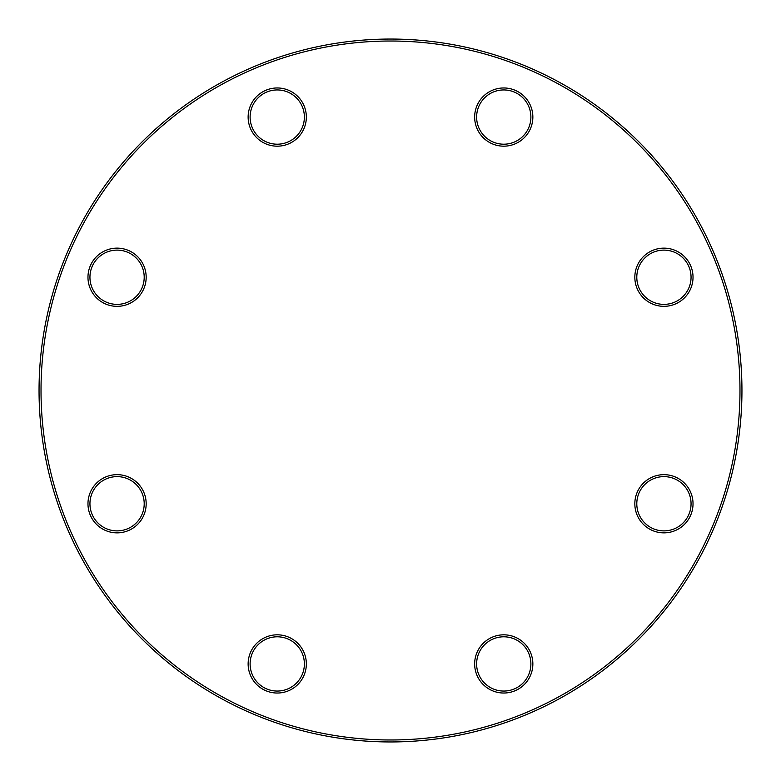 <?xml version="1.0" encoding="UTF-8"?>
<svg xmlns="http://www.w3.org/2000/svg" width="781" height="781" viewBox="0 0 781 781"><rect width="100%" height="100%" fill="white"/><g stroke="black" fill="none" stroke-linecap="round" stroke-linejoin="round"><path stroke-width="1.17" d="M741.95 390.5A351.45 351.45 0 0 1 214.775 694.865A351.45 351.45 0 0 1 214.775 86.135A351.45 351.45 0 0 1 741.95 390.5M739.978 390.5A349.478 349.478 0 0 0 215.761 87.843A349.478 349.478 0 0 0 215.761 693.157A349.478 349.478 0 0 0 739.978 390.5M532.857 663.928A29.102 29.102 0 0 1 489.209 689.135A29.102 29.102 0 0 1 489.209 638.721A29.102 29.102 0 0 1 532.857 663.928M693.03 503.755A29.102 29.102 0 0 1 649.382 528.962A29.102 29.102 0 0 1 649.382 478.558A29.102 29.102 0 0 1 693.03 503.755M693.03 277.245A29.102 29.102 0 0 1 649.382 302.442A29.102 29.102 0 0 1 649.382 252.038A29.102 29.102 0 0 1 693.03 277.245M532.857 117.072A29.102 29.102 0 0 1 489.209 142.279A29.102 29.102 0 0 1 489.209 91.865A29.102 29.102 0 0 1 532.857 117.072M306.347 117.072A29.102 29.102 0 0 1 262.689 142.279A29.102 29.102 0 0 1 262.689 91.865A29.102 29.102 0 0 1 306.347 117.072M146.174 277.245A29.102 29.102 0 0 1 102.516 302.442A29.102 29.102 0 0 1 102.516 252.038A29.102 29.102 0 0 1 146.174 277.245M146.174 503.755A29.102 29.102 0 0 1 102.516 528.962A29.102 29.102 0 0 1 102.516 478.558A29.102 29.102 0 0 1 146.174 503.755M306.347 663.928A29.102 29.102 0 0 1 262.689 689.135A29.102 29.102 0 0 1 262.689 638.721A29.102 29.102 0 0 1 306.347 663.928M250.115 663.928A27.13 27.13 0 0 0 277.245 691.058A27.13 27.13 0 0 0 304.375 663.928A27.13 27.13 0 0 0 277.245 636.798A27.13 27.13 0 0 0 250.115 663.928M89.942 503.755A27.13 27.13 0 0 0 117.072 530.885A27.13 27.13 0 0 0 144.202 503.755A27.13 27.13 0 0 0 117.072 476.625A27.13 27.13 0 0 0 89.942 503.755M89.942 277.245A27.13 27.13 0 0 0 117.072 304.375A27.13 27.13 0 0 0 144.202 277.245A27.13 27.13 0 0 0 117.072 250.115A27.13 27.13 0 0 0 89.942 277.245M250.115 117.072A27.13 27.13 0 0 0 277.245 144.202A27.13 27.13 0 0 0 304.375 117.072A27.13 27.13 0 0 0 277.245 89.942A27.13 27.13 0 0 0 250.115 117.072M476.625 117.072A27.13 27.13 0 0 0 503.755 144.202A27.13 27.13 0 0 0 530.885 117.072A27.13 27.13 0 0 0 503.755 89.942A27.13 27.13 0 0 0 476.625 117.072M636.798 277.245A27.13 27.13 0 0 0 663.928 304.375A27.13 27.13 0 0 0 691.058 277.245A27.13 27.13 0 0 0 663.928 250.115A27.13 27.13 0 0 0 636.798 277.245M636.798 503.755A27.13 27.13 0 0 0 663.928 530.885A27.13 27.13 0 0 0 691.058 503.755A27.13 27.13 0 0 0 663.928 476.625A27.13 27.13 0 0 0 636.798 503.755M476.625 663.928A27.13 27.13 0 0 0 503.755 691.058A27.13 27.13 0 0 0 530.885 663.928A27.13 27.13 0 0 0 503.755 636.798A27.13 27.13 0 0 0 476.625 663.928"/></g></svg>

